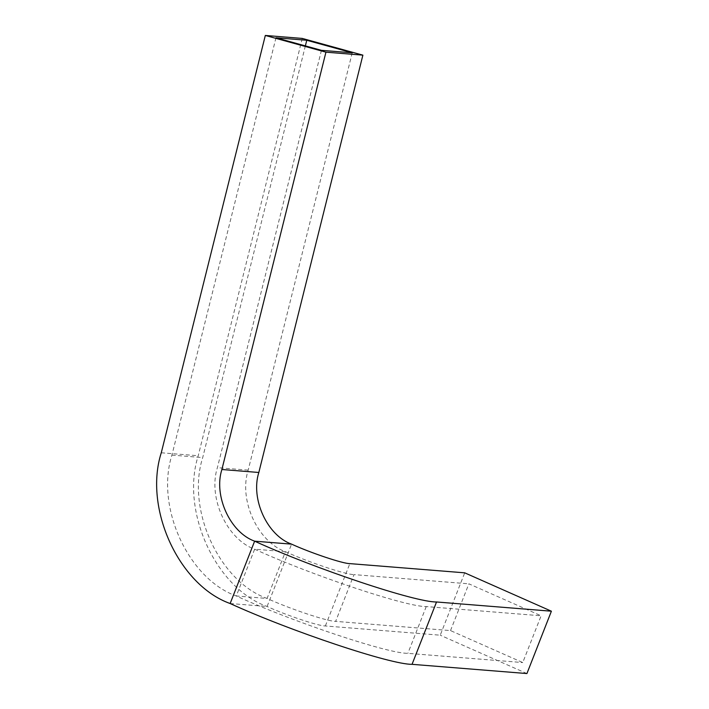 <?xml version="1.0" encoding="UTF-8"?>
<svg xmlns="http://www.w3.org/2000/svg" width="709" height="709" viewBox="0 0 709 709"><rect width="100%" height="100%" fill="white"/><g stroke="black" fill="none" stroke-linecap="round" stroke-linejoin="round"><path stroke-width="0.53" stroke-dasharray="3.54 2.66" d="M302.273 38.419L198.219 455.745C180.476 511.065 215.731 588.222 267.089 606.487C286.525 615.377 318.571 626.082 325.36 625.967L440.236 635.193L464.714 572.837M526.92 673.55L440.236 635.193M450.516 630.593L468.879 583.826L541.118 615.793L522.755 662.561L450.516 630.593L335.641 621.368L354.004 574.609L468.879 583.826M321.443 50.33L217.388 467.665C207.79 497.585 226.862 539.327 254.646 549.209C311.88 575.371 406.248 606.913 426.242 606.576L541.118 615.793M275.978 37.79L171.924 455.116C155.351 506.811 188.293 578.907 236.283 595.977C293.517 622.139 387.885 653.68 407.879 653.335L522.755 662.561M352.231 52.803L248.177 470.138C238.578 500.058 257.651 541.8 285.435 551.682C308.309 562.14 346.019 574.742 354.004 574.609M305.366 45.899L202.712 457.589C186.139 509.275 219.081 581.38 267.071 598.449C289.946 608.898 327.655 621.509 335.641 621.368M325.36 625.967L349.847 563.62M230.141 603.527L267.089 606.487L291.576 544.14M161.271 452.785L198.219 455.745M426.242 606.576L407.879 653.335M285.435 551.682L254.646 549.209L236.283 595.977L267.071 598.449L285.435 551.682M248.177 470.138L217.388 467.665M171.924 455.116L202.712 457.589"/><path stroke-width="1.06" d="M349.847 563.62L464.714 572.837L551.398 611.202L526.92 673.55L412.044 664.324C390.854 664.696 290.814 631.249 230.141 603.527C178.783 585.253 143.528 508.096 161.271 452.785L265.326 35.45L302.273 38.419L362.884 55.142L258.829 472.478C250.401 498.773 267.16 535.455 291.576 544.14C311.012 553.02 343.059 563.735 349.847 563.62M362.884 55.142L325.936 52.174L221.882 469.509C213.453 495.804 230.212 532.486 254.628 541.171C315.301 568.902 415.332 602.34 436.531 601.976L551.398 611.202M325.936 52.174L265.326 35.45M321.443 50.33L275.978 37.79L306.767 40.262L352.231 52.803L321.443 50.33M306.767 40.262L305.366 45.899M436.531 601.976L412.044 664.324M291.576 544.14L254.628 541.171L230.141 603.527M258.829 472.478L221.882 469.509"/></g></svg>
